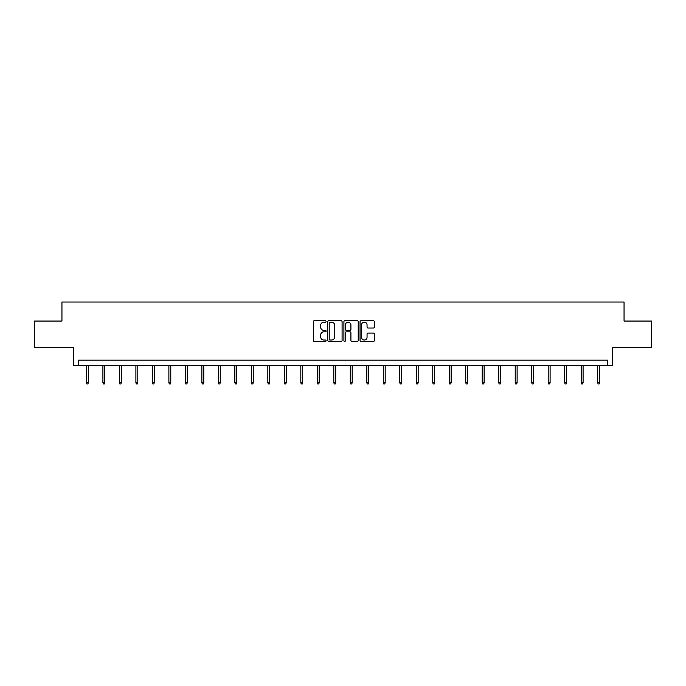 <?xml version="1.0" encoding="UTF-8"?>
<svg xmlns="http://www.w3.org/2000/svg" width="686" height="686" viewBox="0 0 686 686"><rect width="100%" height="100%" fill="white"/><g stroke="black" fill="none" stroke-linecap="round" stroke-linejoin="round"><path stroke-width="1.03" d="M326.082 321.442A0.729 0.729 0 0 0 325.361 320.722L314.334 320.722A1.038 1.038 0 0 0 313.296 321.76L313.296 340.436A1.038 1.038 0 0 0 314.334 341.474L325.361 341.474A0.729 0.729 0 0 0 326.082 340.745A0.729 0.729 0 0 0 325.361 340.024L323.929 340.024A3.319 3.319 0 0 1 320.611 336.697L320.611 335.145A3.319 3.319 0 0 1 323.929 331.818L325.361 331.818A0.729 0.729 0 0 0 326.082 331.098A0.729 0.729 0 0 0 325.361 330.369L323.929 330.369A3.319 3.319 0 0 1 320.611 327.05L320.611 325.49A3.319 3.319 0 0 1 323.929 322.171L325.361 322.171A0.729 0.729 0 0 0 326.082 321.442M34.3 321.057L34.3 347.485L73.625 347.485L73.625 365.458L612.375 365.458L612.375 347.485L651.7 347.485L651.7 321.057L624.054 321.057L624.054 302.02L61.946 302.02L61.946 321.057L34.3 321.057M373.33 328.037A1.038 1.038 0 0 0 374.367 326.999L374.367 321.76A1.038 1.038 0 0 0 373.33 320.722L361.085 320.722A1.038 1.038 0 0 0 360.047 321.76L360.047 340.436A1.038 1.038 0 0 0 361.085 341.474L373.33 341.474A1.038 1.038 0 0 0 374.367 340.436L374.367 334.108A1.038 1.038 0 0 0 373.33 333.07L368.09 333.07A1.038 1.038 0 0 0 367.053 334.108L367.053 337.246A2.778 2.778 0 0 1 364.275 340.024A2.778 2.778 0 0 1 361.496 337.246L361.496 324.95A2.778 2.778 0 0 1 364.275 322.171A2.778 2.778 0 0 1 367.053 324.95L367.053 326.999A1.038 1.038 0 0 0 368.09 328.037L373.33 328.037M607.564 365.458L607.564 360.167L78.436 360.167L78.436 365.458M342.091 321.76A1.038 1.038 0 0 0 341.053 320.722L328.808 320.722A1.038 1.038 0 0 0 327.771 321.76L327.771 340.436A1.038 1.038 0 0 0 328.808 341.474L341.053 341.474A1.038 1.038 0 0 0 342.091 340.436L342.091 321.76M344.947 320.722L357.192 320.722A1.038 1.038 0 0 1 358.229 321.76L358.229 340.436A1.038 1.038 0 0 1 357.192 341.474L351.952 341.474A1.038 1.038 0 0 1 350.915 340.436L350.915 332.864A1.038 1.038 0 0 0 349.877 331.818L346.396 331.818A1.038 1.038 0 0 0 345.358 332.864L345.358 340.745A0.729 0.729 0 0 1 344.638 341.474A0.729 0.729 0 0 1 343.909 340.745L343.909 321.76A1.038 1.038 0 0 1 344.947 320.722M329.949 322.171A0.729 0.729 0 0 0 329.229 322.9L329.229 339.296A0.729 0.729 0 0 0 329.949 340.024L331.458 340.024A3.319 3.319 0 0 0 334.777 336.697L334.777 325.49A3.319 3.319 0 0 0 331.458 322.171L329.949 322.171M350.915 325.001A2.778 2.778 0 0 0 348.136 322.223A2.778 2.778 0 0 0 345.358 325.001L345.358 329.331A1.038 1.038 0 0 0 346.396 330.369L349.877 330.369A1.038 1.038 0 0 0 350.915 329.331L350.915 325.001M88.323 382.599L87.902 383.98L86.839 383.98L86.419 382.599L88.323 382.599L88.323 365.458M86.419 382.599L86.419 365.458M104.812 382.599L104.392 383.98L103.337 383.98L102.909 382.599L104.812 382.599L104.812 365.458M102.909 382.599L102.909 365.458M121.311 382.599L120.882 383.98L119.827 383.98L119.407 382.599L121.311 382.599L121.311 365.458M119.407 382.599L119.407 365.458M137.8 382.599L137.38 383.98L136.317 383.98L135.897 382.599L137.8 382.599L137.8 365.458M135.897 382.599L135.897 365.458M154.29 382.599L153.87 383.98L152.815 383.98L152.386 382.599L154.29 382.599L154.29 365.458M152.386 382.599L152.386 365.458M170.78 382.599L170.36 383.98L169.305 383.98L168.885 382.599L170.78 382.599L170.78 365.458M168.885 382.599L168.885 365.458M187.278 382.599L186.849 383.98L185.795 383.98L185.374 382.599L187.278 382.599L187.278 365.458M185.374 382.599L185.374 365.458M203.768 382.599L203.348 383.98L202.284 383.98L201.864 382.599L203.768 382.599L203.768 365.458M201.864 382.599L201.864 365.458M220.257 382.599L219.837 383.98L218.783 383.98L218.354 382.599L220.257 382.599L220.257 365.458M218.354 382.599L218.354 365.458M236.756 382.599L236.327 383.98L235.272 383.98L234.852 382.599L236.756 382.599L236.756 365.458M234.852 382.599L234.852 365.458M253.245 382.599L252.825 383.98L251.762 383.98L251.342 382.599L253.245 382.599L253.245 365.458M251.342 382.599L251.342 365.458M269.735 382.599L269.315 383.98L268.26 383.98L267.832 382.599L269.735 382.599L269.735 365.458M267.832 382.599L267.832 365.458M286.225 382.599L285.805 383.98L284.75 383.98L284.33 382.599L286.225 382.599L286.225 365.458M284.33 382.599L284.33 365.458M302.723 382.599L302.294 383.98L301.24 383.98L300.82 382.599L302.723 382.599L302.723 365.458M300.82 382.599L300.82 365.458M319.213 382.599L318.793 383.98L317.729 383.98L317.309 382.599L319.213 382.599L319.213 365.458M317.309 382.599L317.309 365.458M335.703 382.599L335.283 383.98L334.228 383.98L333.799 382.599L335.703 382.599L335.703 365.458M333.799 382.599L333.799 365.458M352.201 382.599L351.772 383.98L350.718 383.98L350.297 382.599L352.201 382.599L352.201 365.458M350.297 382.599L350.297 365.458M368.691 382.599L368.271 383.98L367.207 383.98L366.787 382.599L368.691 382.599L368.691 365.458M366.787 382.599L366.787 365.458M385.18 382.599L384.76 383.98L383.706 383.98L383.277 382.599L385.18 382.599L385.18 365.458M383.277 382.599L383.277 365.458M401.67 382.599L401.25 383.98L400.195 383.98L399.775 382.599L401.67 382.599L401.67 365.458M399.775 382.599L399.775 365.458M418.168 382.599L417.74 383.98L416.685 383.98L416.265 382.599L418.168 382.599L418.168 365.458M416.265 382.599L416.265 365.458M434.658 382.599L434.238 383.98L433.175 383.98L432.755 382.599L434.658 382.599L434.658 365.458M432.755 382.599L432.755 365.458M451.148 382.599L450.728 383.98L449.673 383.98L449.244 382.599L451.148 382.599L451.148 365.458M449.244 382.599L449.244 365.458M467.646 382.599L467.217 383.98L466.163 383.98L465.743 382.599L467.646 382.599L467.646 365.458M465.743 382.599L465.743 365.458M484.136 382.599L483.716 383.98L482.652 383.98L482.232 382.599L484.136 382.599L484.136 365.458M482.232 382.599L482.232 365.458M500.626 382.599L500.205 383.98L499.151 383.98L498.722 382.599L500.626 382.599L500.626 365.458M498.722 382.599L498.722 365.458M517.115 382.599L516.695 383.98L515.64 383.98L515.22 382.599L517.115 382.599L517.115 365.458M515.22 382.599L515.22 365.458M533.614 382.599L533.185 383.98L532.13 383.98L531.71 382.599L533.614 382.599L533.614 365.458M531.71 382.599L531.71 365.458M550.103 382.599L549.683 383.98L548.62 383.98L548.2 382.599L550.103 382.599L550.103 365.458M548.2 382.599L548.2 365.458M566.593 382.599L566.173 383.98L565.118 383.98L564.689 382.599L566.593 382.599L566.593 365.458M564.689 382.599L564.689 365.458M583.091 382.599L582.663 383.98L581.608 383.98L581.188 382.599L583.091 382.599L583.091 365.458M581.188 382.599L581.188 365.458M599.581 382.599L599.161 383.98L598.098 383.98L597.678 382.599L599.581 382.599L599.581 365.458M597.678 382.599L597.678 365.458"/></g></svg>
